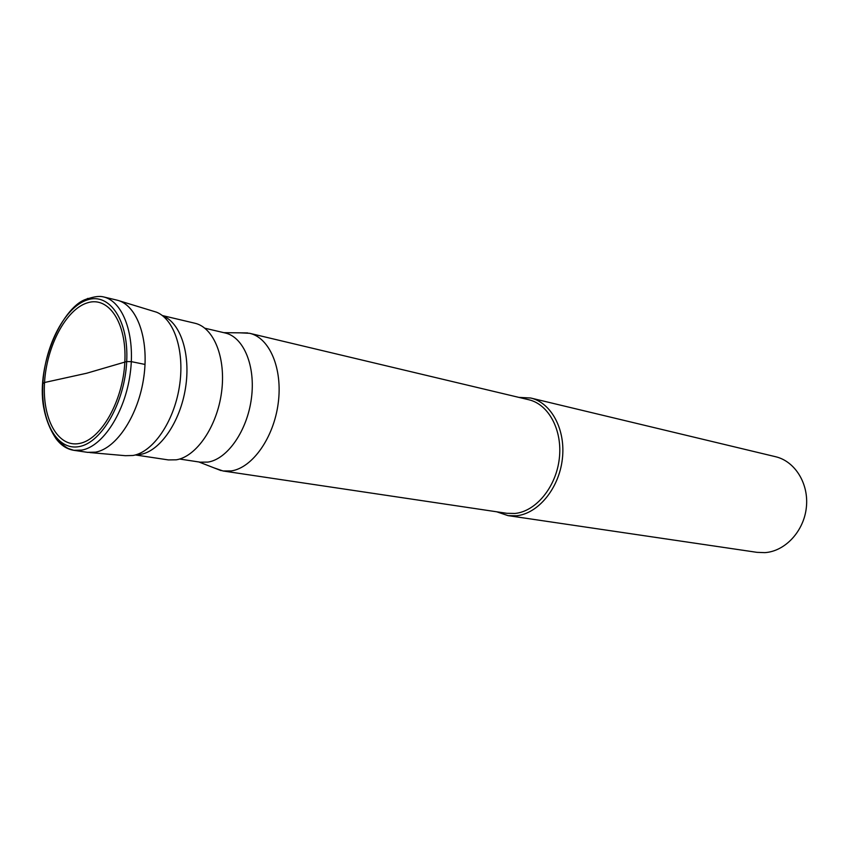<?xml version="1.0" encoding="UTF-8"?>
<svg xmlns="http://www.w3.org/2000/svg" width="849" height="849" viewBox="0 0 849 849"><rect width="100%" height="100%" fill="white"/><g stroke="black" fill="none" stroke-linecap="round" stroke-linejoin="round"><path stroke-width="1.27" d="M79.435 443.465C57.828 447.826 42.174 418.822 44.541 382.506C46.61 346.254 65.978 309.407 87.298 302.87C108.63 295.76 126.957 322.938 124.835 362.024C123.031 401.025 100.989 439.697 79.435 443.465M103.408 296.885L116.875 300.111C136.678 304.483 149.265 338.337 143.884 376.585C138.695 414.832 116.663 448.484 95.576 452.146L87.468 452.337L73.767 450.31L81.854 450.097C102.878 446.383 124.92 412.423 130.162 373.868C135.617 335.323 123.137 301.236 103.408 296.885C99.62 295.908 94.388 296.545 87.712 298.816C63.845 304.122 35.573 363.521 43.67 407.371C45.835 419.088 49.9 429.424 55.843 438.371C62.285 444.505 66.519 447.911 68.557 448.59L73.767 450.31C66.689 449.163 60.619 445.078 55.578 438.042M119.221 300.801L156.534 312.188C174.661 319.436 185.082 352.271 179.288 387.282C173.652 422.293 152.937 452.135 132.996 455.488L125.344 455.69L89.898 452.57M87.755 452.379L95.576 452.146C116.61 448.495 138.599 415.002 143.842 376.86C149.286 338.719 136.869 304.791 117.162 300.175M162.308 315.531L194.803 323.214C213.831 327.396 226.216 358.002 221.547 392.27C217.057 426.548 196.459 456.624 176.295 459.818L168.389 459.925L135.373 454.947M204.896 328.223L225.208 332.988C243.652 337.042 255.761 366.015 251.41 398.372C247.239 430.719 227.5 459.107 207.984 462.089L200.247 462.174L179.617 459.033M213.98 467.852L223.064 470.983L231.268 470.93C252.386 467.895 273.76 437.766 278.207 403.254C282.844 368.742 269.642 337.753 249.659 333.307L240.065 332.84M249.659 333.307L528.725 399.73C548.762 404.273 562.749 430.454 559.279 458.81C555.999 487.167 535.91 511.459 514.961 513.454L506.779 513.295L223.064 470.983M496.697 511.788L507.978 515.619L516.362 515.789C538.064 513.751 558.907 488.631 562.325 459.256C565.943 429.881 551.447 402.744 530.699 398.011L518.803 397.374M530.699 398.011L775.498 456.698C795.014 461.187 809.044 483.718 806.348 507.511C803.854 531.336 785.113 551.362 764.875 552.635L757.021 552.349L507.978 515.619M42.864 383.546L44.541 382.506L86.694 373.231L126.692 361.547L131.33 361.642L145.02 364.444M79.254 446.574C101.753 442.7 124.814 402.32 126.692 361.547C128.899 320.699 109.712 292.385 87.468 299.856C65.224 306.744 45.071 345.161 42.906 382.931C40.434 420.764 56.713 451.063 79.254 446.574M87.978 298.349L81.95 301.501M135.882 454.799L140.584 454.395C160.047 451.127 180.179 422.038 185.496 388.067C190.972 354.118 180.529 322.471 162.721 315.86M198.836 461.952L221.058 470.611M223.818 332.67L247.653 332.914"/></g></svg>
